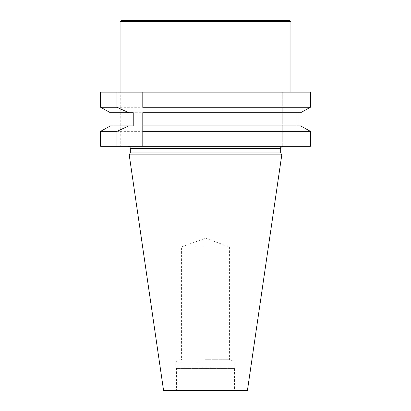 <?xml version="1.0" encoding="UTF-8"?>
<svg xmlns="http://www.w3.org/2000/svg" width="411" height="411" viewBox="0 0 411 411"><rect width="100%" height="100%" fill="white"/><g stroke="black" fill="none" stroke-linecap="round" stroke-linejoin="round"><path stroke-width="0.31" stroke-dasharray="2.06 1.54" d="M310.408 92.136L120.757 92.136L310.408 92.136L310.408 107.271L100.592 107.271L100.592 92.136L310.408 92.136M205.5 359.702L229.42 359.702L205.5 359.702M205.5 361.824L175.754 361.824L205.5 361.824M205.5 246.934L181.58 246.934L205.5 246.934M100.592 131.34L100.592 146.301L310.408 146.301L310.408 131.34L100.592 131.34M282.727 146.301L128.273 146.301L282.727 146.301L282.727 92.136L286.323 92.136L282.727 92.136L282.727 146.301M120.757 146.301L100.592 146.301L120.757 146.301L120.757 92.136L120.757 146.301M176.437 390.45L234.563 390.45L176.437 390.45L176.437 368.41L234.563 368.41L176.437 368.41L175.754 367.069L235.246 367.069L175.754 367.069L175.754 361.824L181.58 359.702L181.58 246.934L205.5 238.226L229.42 246.934L229.42 359.702L235.246 361.824L235.246 367.069L234.563 368.41L234.563 390.45M280.677 152.907L130.323 152.907M281.792 154.839L129.208 154.839M247.432 390.45L163.568 390.45M142.797 112.727L142.797 125.884L300.6 125.884L113.909 125.884L113.909 112.727L110.4 112.727L300.6 112.727L142.797 112.727M110.4 125.884L300.6 125.884M110.4 112.727L300.6 112.727M133.231 112.727L113.909 112.727M133.231 125.884L113.909 125.884M120.757 92.136L120.074 92.136L120.757 92.136M121.096 20.55L289.904 20.55M286.323 92.136L290.926 92.136L286.323 92.136M120.074 21.578L290.926 21.578M130.323 148.35L280.677 148.35"/><path stroke-width="0.62" d="M116.96 92.136L100.592 92.136L100.592 107.271L116.96 107.271L116.96 92.136L142.797 92.136L142.797 107.271L310.408 107.271L310.408 92.136L142.797 92.136L142.797 107.271M310.408 146.301L310.408 131.34L142.797 131.34L142.797 146.301L310.408 146.301M116.96 146.301L100.592 146.301L100.592 131.34L116.96 131.34L116.96 146.301L142.797 146.301L142.797 112.727L300.6 112.727L310.408 107.271L300.6 112.727M130.323 152.907L280.677 152.907L281.792 154.839L129.208 154.839L130.323 152.907L130.323 148.35C130.205 147.102 129.522 146.419 128.273 146.301M129.208 154.839L163.568 390.45L247.432 390.45L281.792 154.839M116.96 131.34L128.833 125.884L133.231 125.884L133.231 112.727L128.833 112.727L116.96 107.271M142.797 131.34L142.797 125.884L300.6 125.884L310.408 131.34L300.6 125.884M100.592 131.34L110.4 125.884L100.592 131.34M110.4 112.727L100.592 107.271L110.4 112.727L128.833 112.727M113.909 112.727L113.909 125.884M297.091 125.884L297.091 112.727L297.091 125.884M128.833 125.884L110.4 125.884M120.074 21.578L290.926 21.578L289.904 20.55L121.096 20.55L120.074 21.578L120.074 92.136M290.926 21.578L290.926 92.136M280.677 152.907L280.677 148.35L130.323 148.35M280.677 148.35C280.091 148.006 280.775 147.323 282.727 146.301"/></g></svg>
